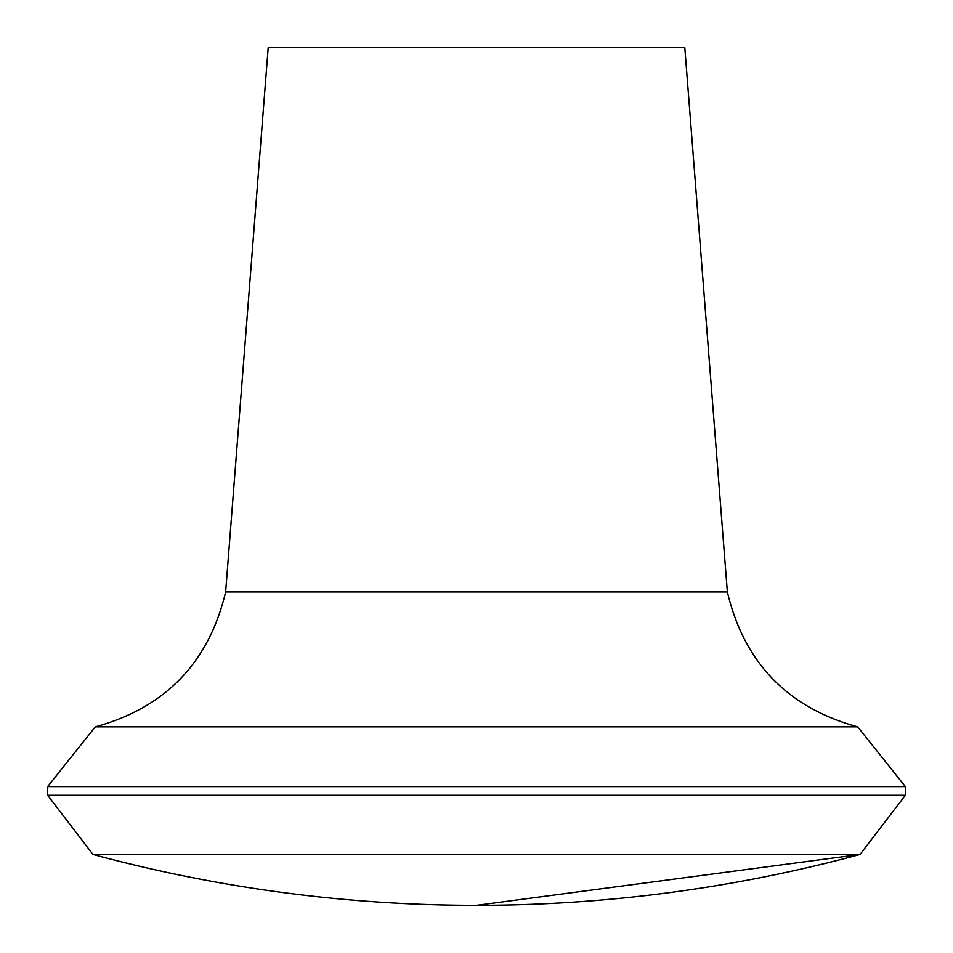 <?xml version="1.0" encoding="UTF-8"?>
<svg xmlns="http://www.w3.org/2000/svg" width="953" height="953" viewBox="0 0 953 953"><rect width="100%" height="100%" fill="white"/><g stroke="black" fill="none" stroke-linecap="round" stroke-linejoin="round"><path stroke-width="1.43" d="M47.65 795.29L905.35 795.29L860.071 854.436L92.929 854.436L47.65 795.29L47.65 786.582L95.3 726.853L857.7 726.853C787.607 707.638 744.162 662.669 727.365 591.944L684.802 47.65L268.198 47.65L225.635 591.944C208.85 662.669 165.393 707.638 95.3 726.853M860.071 854.436L476.5 905.35A1470.348 1470.348 0 0 0 860.071 854.436M47.65 786.582L905.35 786.582L905.35 795.29M225.635 591.944L727.365 591.944M92.929 854.436A1470.348 1470.348 0 0 0 476.5 905.35M857.7 726.853L905.35 786.582"/></g></svg>

